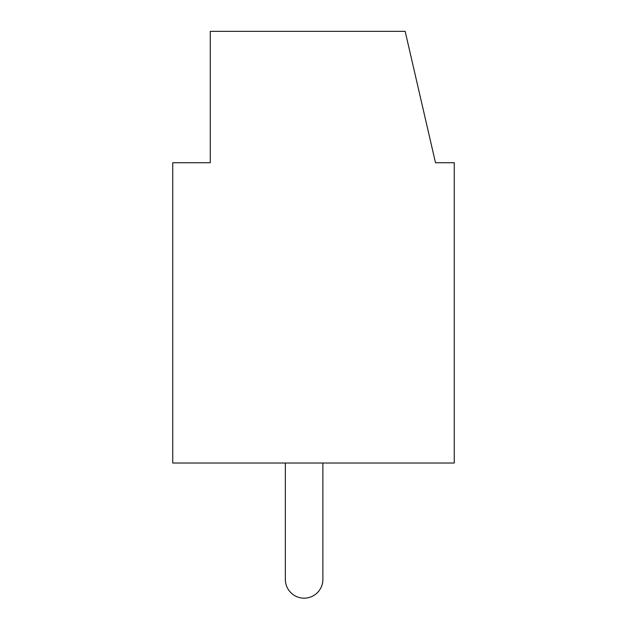 <?xml version="1.0" encoding="UTF-8"?>
<svg xmlns="http://www.w3.org/2000/svg" width="627" height="627" viewBox="0 0 627 627"><rect width="100%" height="100%" fill="white"/><g stroke="black" fill="none" stroke-linecap="round" stroke-linejoin="round"><path stroke-width="0.94" d="M285.348 463.032L285.348 579.395A18.771 18.771 0 0 0 304.119 598.166A18.771 18.771 0 0 0 322.881 579.395L322.881 463.032M454.262 162.73L435.499 162.73L405.167 31.35L210.272 31.35L210.272 162.73L172.738 162.73L172.738 463.032L454.262 463.032L454.262 162.73"/></g></svg>
